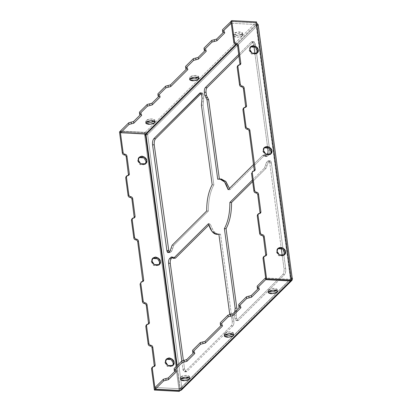 <?xml version="1.0" encoding="UTF-8"?>
<svg xmlns="http://www.w3.org/2000/svg" width="412" height="412" viewBox="0 0 412 412"><rect width="100%" height="100%" fill="white"/><g stroke="black" fill="none" stroke-linecap="round" stroke-linejoin="round"><path stroke-width="0.31" stroke-dasharray="2.06 1.54" d="M290.269 279.269L179.905 388.784L155.087 387.465L179.905 388.784L290.63 278.867L290.269 279.269L265.452 277.946L290.269 279.269L180.271 388.382L181.955 388.475L178.926 389.278L179.663 388.547L176.63 366.088L179.663 388.547L180.271 388.382L177.181 365.542L180.271 388.382L179.663 388.547L179.951 390.669L179.663 388.547L178.926 389.278L144.602 135.393L178.926 389.278L181.955 388.475L292.314 278.955L257.989 25.075L147.625 134.59C147.321 133.303 146.523 132.561 145.235 132.355L120.417 131.031L145.235 132.355L255.595 22.84L256.691 23.18L255.595 22.84L230.782 21.517L255.595 22.84L145.235 132.355C146.523 132.561 147.321 133.303 147.625 134.59L144.602 135.393L144.313 133.272L119.495 131.948L144.313 133.272L144.602 135.393L147.625 134.59L145.946 134.503L147.625 134.59L181.769 387.11L147.625 134.59L257.989 25.075L256.305 24.983L236.555 44.584L256.305 24.983L290.681 280.783L256.305 24.983L290.63 278.867L291.263 278.898L290.393 278.661L256.068 24.777L256.805 24.045L256.068 24.777L256.305 24.983L257.989 25.075L292.314 278.955L181.955 388.475L180.271 388.382L290.63 278.867L290.393 278.661L291.135 277.93L290.393 278.661M266.471 162.431L267.877 161.035C268.748 160.402 269.36 161.015 269.716 162.874L281.262 248.271L269.716 162.874L271.4 162.961C271.044 161.102 270.432 160.495 269.561 161.128L268.155 162.519L266.162 168.158L252.633 181.584L266.162 168.158L264.478 168.065L266.471 162.431L268.155 162.519L269.561 161.128L267.877 161.035L266.471 162.431L265.477 165.248L267.161 165.336L268.155 162.519L266.471 162.431M282.277 255.77L284.007 268.583C284.239 271.261 283.811 273.29 282.735 274.66L236.782 320.263C235.911 320.897 235.298 320.289 234.943 318.43L234.51 315.201L234.83 311.714L234.51 315.201L234.943 318.43L236.627 318.517C236.977 320.376 237.595 320.989 238.466 320.356L284.419 274.752C285.495 273.377 285.918 271.353 285.691 268.676L271.4 162.961L285.691 268.676L284.007 268.583L282.277 255.77M252.422 180.034L264.478 168.065L252.422 180.034M229.778 314.495L231.776 317.915L232.213 321.139C232.389 323.173 232.064 324.713 231.245 325.758L185.292 371.361C184.143 372.196 183.34 371.392 182.877 368.946L181.795 360.964L182.877 368.946L184.555 369.034C185.019 371.48 185.827 372.283 186.976 371.449L232.929 325.846C233.748 324.805 234.067 323.266 233.898 321.231L233.46 318.002L231.302 313.805L220.538 234.186L218.911 234.51L220.538 234.186L231.302 313.805L229.618 313.717L231.302 313.805L233.46 318.002L233.898 321.231L232.213 321.139L231.776 317.915L233.46 318.002L231.776 317.915L230.699 315.813L232.378 315.906L230.699 315.813L229.778 314.495M267.094 154.68L265.627 156.143L262.758 155.329L253.643 164.373L262.758 155.329L267.306 156.236L268.712 154.845C269.525 153.8 269.85 152.26 269.675 150.226L255.383 44.511C254.92 42.065 254.111 41.262 252.963 42.096L238.986 55.965L252.963 42.096L251.279 42.009C252.432 41.174 253.236 41.978 253.699 44.419L253.983 46.52L253.699 44.419L255.383 44.511L269.675 150.226L267.991 150.133L269.675 150.226C269.85 152.26 269.525 153.8 268.712 154.845L267.306 156.236L265.627 156.143L267.028 154.752L268.712 154.845L267.094 154.68M238.78 54.415L251.279 42.009L238.78 54.415M254.997 54.024L267.625 147.393L254.997 54.024M221.45 179.04L219.405 179.364L217.721 179.272L220.6 179.065M229.422 188.408L229.829 189.767L264.442 155.417L229.829 189.767L228.15 189.675L229.829 189.767L229.422 188.408M236.89 309.803L236.189 315.293L236.627 318.517L236.189 315.293L234.51 315.201L236.189 315.293L236.514 311.802L234.83 311.714L236.514 311.802L236.89 309.803M172.633 257.309L173.256 257.026L174.065 257.721L172.633 257.309M183.376 360.309L184.555 369.034L183.376 360.309M217.654 234.392L213.287 231.008L210.11 223.783L208.833 225.045L210.11 223.783L208.426 223.69L210.11 223.783L213.648 231.493L218.494 234.51M174.286 258.061L174.065 257.721L172.386 257.629L174.065 257.721L174.873 258.417M168.972 252.056L170.383 252.422L171.783 251.026L173.776 245.392L208.39 211.047C208.338 200.443 210.161 191.714 213.869 184.854L203.101 105.235L203.749 98.257L203.312 95.028C202.962 93.169 202.349 92.561 201.473 93.194L202.096 92.906L203.312 95.028L203.749 98.257L202.065 98.164L203.749 98.257L203.425 101.743L201.741 101.656L203.425 101.743L203.101 105.235L213.869 184.854L212.185 184.767L213.869 184.854C210.161 191.714 208.338 200.443 208.39 211.047L173.776 245.392L172.092 245.3L173.776 245.392L171.783 251.026L170.383 252.422L168.699 252.329L170.383 252.422L169.759 252.705L168.972 252.056M218.854 234.093L220.538 234.186L218.854 234.093M206.706 210.954L208.39 211.047L206.706 210.954M201.422 105.148L203.101 105.235L201.422 105.148M145.256 134.044L145.05 132.54L120.232 131.217L145.05 132.54L145.256 134.044M252.34 171.809L254.333 170.887L254.039 171.33L252.968 171.711L253.704 170.98L251.892 172.098M243.729 108.124L245.722 107.202L245.434 107.645L244.357 108.032L245.094 107.3L243.281 108.413M237.987 65.673L239.985 64.746L239.691 65.194L238.615 65.575L239.357 64.844L237.544 65.961M256.068 24.777L255.78 22.655L256.522 21.924L255.78 22.655L230.962 21.331L255.78 22.655L256.305 24.983L255.826 24.535L231.008 23.216L255.826 24.535L256.305 24.983M263.819 256.722L265.812 255.795L265.524 256.238L264.447 256.625L265.184 255.893L263.371 257.011M258.077 214.266L260.075 213.339L259.781 213.787L258.705 214.168L259.447 213.437L257.634 214.554M277.698 248.637L276.354 252.031L278.97 255.831L284.162 255.146L283.822 255.543L278.682 255.651L276.354 252.031L277.698 248.637M264.061 147.759L262.717 151.158L265.333 154.958L270.524 154.273L270.184 154.67L265.045 154.778L262.717 151.158L264.061 147.759M250.424 46.886L249.08 50.285L251.696 54.085L256.882 53.4L256.542 53.797L251.408 53.9L249.08 50.285L250.424 46.886M140.873 282.426L142.866 281.504L142.573 281.947L141.496 282.333L142.238 281.597L140.425 282.714M132.262 218.741L134.255 217.819L133.962 218.262L132.891 218.648L133.627 217.917L131.814 219.03M126.52 176.29L128.513 175.363L128.225 175.811L127.148 176.192L127.885 175.46L126.072 176.578M178.926 389.278L179.215 391.4L178.926 389.278M152.352 367.339L154.345 366.412L154.052 366.855L152.981 367.241L153.717 366.51L151.904 367.628M146.61 324.883L148.603 323.956L148.315 324.404L147.238 324.785L147.975 324.053L146.162 325.171M164.888 362.648L167.504 366.448L172.69 365.763L172.355 366.16L167.215 366.268L164.888 362.648L166.232 359.254L164.888 362.648L165.624 361.916L164.888 362.648M151.245 261.774L153.867 265.575L159.053 264.89L158.713 265.287L153.578 265.395L151.245 261.774L152.595 258.381L151.245 261.774L151.987 261.043L151.245 261.774M137.608 160.901L140.224 164.702L145.415 164.017L145.076 164.414L139.936 164.517L137.608 160.901L138.952 157.502L137.608 160.901L138.35 160.17L137.608 160.901M185.565 66.383C185.225 66.832 185.539 67.105 186.507 67.207L186.739 68.907L186.507 67.207C187.475 67.31 187.79 67.583 187.455 68.031L187.599 69.103L187.455 68.031L186.585 68.892L187.455 68.031C187.79 67.583 187.475 67.31 186.507 67.207L185.647 67.007M204.022 48.07C203.683 48.518 203.997 48.791 204.965 48.894L205.191 50.594L204.965 48.894C205.933 48.992 206.247 49.27 205.907 49.718L206.052 50.789L205.907 49.718L205.037 50.578L205.907 49.718C206.247 49.27 205.933 48.992 204.965 48.894L204.105 48.693M222.475 29.757C222.135 30.205 222.449 30.478 223.417 30.581L223.649 32.275L223.417 30.581C224.386 30.679 224.7 30.952 224.365 31.4L224.509 32.476L224.365 31.4L223.495 32.265L224.365 31.4C224.7 30.952 224.386 30.679 223.417 30.581L222.557 30.38M139.426 112.172C139.091 112.62 139.405 112.893 140.374 112.991L140.6 114.691L140.374 112.991C141.342 113.094 141.656 113.367 141.316 113.815L141.46 114.891L141.316 113.815L140.446 114.68L141.316 113.815C141.656 113.367 141.342 113.094 140.374 112.991L139.513 112.795M157.884 93.859C157.544 94.302 157.858 94.58 158.826 94.678L159.058 96.377L158.826 94.678C159.794 94.781 160.108 95.054 159.774 95.502L159.918 96.578L159.774 95.502L158.898 96.367L159.774 95.502C160.108 95.054 159.794 94.781 158.826 94.678L157.966 94.477M242.163 33.969C243.276 33.12 242.488 32.435 239.799 31.915C236.4 32.11 234.382 32.646 233.748 33.521C232.636 34.376 233.424 35.061 236.112 35.576C239.511 35.386 241.53 34.85 242.163 33.969L237.796 35.53L233.367 34.366L233.748 33.521L238.121 31.961L242.544 33.125L242.163 33.969L242.39 35.669C241.756 36.55 239.743 37.085 236.339 37.276C233.655 36.761 232.868 36.076 233.98 35.221C234.613 34.34 236.632 33.805 240.031 33.614C242.714 34.129 243.502 34.814 242.39 35.669L242.771 34.824L238.347 33.66L233.98 35.221L233.599 36.065L238.023 37.229L242.39 35.669L242.163 33.969M198.311 77.487C199.423 76.632 198.641 75.947 195.952 75.432C192.553 75.623 190.535 76.158 189.901 77.039L190.22 78.651L189.52 77.883L189.901 77.039L194.268 75.478L198.692 76.642L198.311 77.487M154.464 120.999C155.576 120.144 154.788 119.459 152.105 118.944C148.701 119.135 146.687 119.671 146.054 120.551L146.368 122.163L145.673 121.396L146.054 120.551L150.421 118.991L154.845 120.155L154.464 120.999M235.855 44.357L255.826 24.535L235.855 44.357M220.235 322.817C219.9 323.26 220.214 323.538 221.182 323.636L221.409 325.336L221.182 323.636C222.145 323.739 222.465 324.012 222.125 324.46L222.269 325.537L222.125 324.46L221.254 325.326L222.125 324.46C222.465 324.012 222.145 323.739 221.182 323.636L220.322 323.435M238.692 304.499C238.352 304.947 238.666 305.22 239.635 305.323L239.866 307.022L239.635 305.323C240.603 305.426 240.917 305.699 240.577 306.147L240.726 307.218L240.577 306.147L239.707 307.012L240.577 306.147C240.917 305.699 240.603 305.426 239.635 305.323L238.775 305.122M257.145 286.186C256.805 286.634 257.124 286.906 258.092 287.01L258.319 288.709L258.092 287.01C259.055 287.107 259.375 287.385 259.035 287.834L259.179 288.905L259.035 287.834L258.164 288.694L259.035 287.834C259.375 287.385 259.055 287.107 258.092 287.01L257.232 286.809M174.096 368.601C173.761 369.049 174.075 369.322 175.043 369.42L175.27 371.119L175.043 369.42C176.012 369.523 176.326 369.796 175.986 370.244L176.13 371.32L175.986 370.244L175.115 371.109L175.986 370.244C176.326 369.796 176.012 369.523 175.043 369.42L174.183 369.224M192.553 350.288C192.213 350.736 192.528 351.009 193.496 351.106L193.728 352.806L193.496 351.106C194.464 351.209 194.778 351.482 194.443 351.93L194.588 353.007L194.443 351.93L193.573 352.796L194.443 351.93C194.778 351.482 194.464 351.209 193.496 351.106L192.636 350.911M268.418 289.95L268.737 291.567L268.037 290.795L268.418 289.95L272.79 288.39L277.214 289.559L276.833 290.398C277.946 289.548 277.158 288.863 274.474 288.343C271.07 288.539 269.051 289.075 268.418 289.95L268.65 291.65L268.418 289.95M224.571 333.468L224.89 335.08L224.19 334.312L224.571 333.468L228.938 331.907L233.367 333.071L232.986 333.916C234.093 333.061 233.31 332.376 230.622 331.861C227.223 332.051 225.204 332.587 224.571 333.468L224.803 335.167L224.571 333.468M180.724 376.98L181.043 378.597L180.343 377.825L180.724 376.98L185.091 375.42L189.515 376.583L189.134 377.428C190.246 376.578 189.458 375.893 186.775 375.373C183.371 375.569 181.357 376.104 180.724 376.98L180.95 378.679L180.724 376.98M144.602 135.393L145.338 134.662L144.602 135.393M257.989 25.075L257.691 24.21L257.989 25.075L258.18 24.653M181.481 390.004L181.97 388.665M180.271 388.382L179.905 388.784M144.313 133.272L145.05 132.54L144.313 133.272M187.836 69.391L187.455 68.031M224.746 32.764L224.365 31.4M206.288 51.078L205.907 49.718M160.155 96.861L159.774 95.502M141.697 115.175L141.316 113.815M222.506 325.82L222.125 324.46M259.416 289.193L259.035 287.834M240.963 307.507L240.577 306.147M194.825 353.29L194.443 351.93M176.367 371.603L175.986 370.244M232.929 325.846L186.976 371.449L185.292 371.361L231.245 325.758L232.929 325.846L231.245 325.758C232.064 324.713 232.389 323.173 232.213 321.139L233.898 321.231C234.067 323.266 233.748 324.805 232.929 325.846M236.782 320.263L282.735 274.66L284.419 274.752L238.466 320.356L236.782 320.263L238.466 320.356L237.842 320.639L236.627 318.517L234.943 318.43L236.158 320.551L236.782 320.263M201.628 94.94L203.312 95.028L201.628 94.94M264.478 168.065L266.162 168.158L267.161 165.336L265.477 165.248L264.478 168.065M267.877 161.035L270.184 160.84L271.4 162.961L269.716 162.874L268.5 160.752L267.877 161.035M264.19 155.736L264.998 156.431L267.306 156.236L266.682 156.524L265.874 155.829L264.19 155.736L265.874 155.829L265.065 155.133L262.758 155.329L263.381 155.041L264.19 155.736M170.099 250.939L171.783 251.026L170.099 250.939M171.098 248.122L172.782 248.209L171.098 248.122M253.699 44.419L252.103 41.633L251.279 42.009L252.963 42.096L253.782 41.72L255.383 44.511L253.699 44.419M282.735 274.66C283.811 273.29 284.239 271.261 284.007 268.583L285.691 268.676C285.918 271.353 285.495 273.377 284.419 274.752L282.735 274.66M182.877 368.946L184.473 371.737L185.292 371.361L186.976 371.449L186.157 371.825L184.555 369.034L182.877 368.946M256.341 24.9L290.671 278.78M290.537 279.171L180.178 388.691M254.039 171.33L254.781 170.599M265.524 256.238L266.26 255.507M259.781 213.787L260.518 213.05M245.434 107.645L246.17 106.914M239.691 65.194L240.428 64.457M142.573 281.947L143.314 281.216M154.052 366.855L154.794 366.124M148.315 324.404L149.051 323.667M133.962 218.262L134.703 217.531M128.225 175.811L128.961 175.074M236.158 320.551L237.842 320.639M200.412 92.818L202.096 92.906M171.572 256.933L173.256 257.026M270.184 160.84L268.5 160.752M264.998 156.431L266.682 156.524M263.381 155.041L265.065 155.133M169.759 252.705L168.075 252.618M250.759 46.489L250.022 47.226M257.284 53.06L256.542 53.797M138.556 157.842L139.292 157.106M145.076 164.414L145.812 163.677M264.401 147.362L263.659 148.099M270.921 153.933L270.184 154.67M152.193 258.715L152.929 257.979M158.713 265.287L159.454 264.556M278.038 248.24L277.302 248.972M284.558 254.812L283.822 255.543M165.83 359.588L166.572 358.857M172.355 366.16L173.092 365.429M145.673 121.396L145.9 123.095M154.845 120.155L155.077 121.854M180.569 379.524L180.343 377.825M189.747 378.283L189.515 376.583M189.52 77.883L189.752 79.578M198.692 76.642L198.924 78.337M224.422 336.012L224.19 334.312M233.594 334.771L233.367 333.071M233.367 34.366L233.599 36.065M242.544 33.125L242.771 34.824M268.269 292.494L268.037 290.795M277.446 291.253L277.214 289.559M252.103 41.633L253.782 41.72M184.473 371.737L186.157 371.825"/><path stroke-width="0.62" d="M236.555 44.584L145.946 134.503L177.181 365.542L145.946 134.503L145.338 134.662L145.256 134.044L145.338 134.662L145.946 134.503L145.467 134.055L235.855 44.357L145.467 134.055L120.649 132.731L145.467 134.055L145.946 134.503L236.555 44.584M281.262 248.271L282.277 255.77L281.262 248.271M234.763 311.915L235.154 308.222L224.391 228.603C228.094 221.744 229.922 213.014 229.87 202.41L252.422 180.034L229.87 202.41L231.554 202.503C231.601 213.102 229.778 221.836 226.075 228.691L236.838 308.31L226.075 228.691L224.391 228.603L235.154 308.222L236.838 308.31L235.154 308.222L234.763 311.915M173.195 258.324L175.497 258.128L208.833 225.045L175.497 258.128L173.195 258.324L171.572 256.933L170.949 257.222L172.633 257.309L170.949 257.222L169.548 258.612L171.232 258.705L172.633 257.309L171.232 258.705C170.413 259.751 170.089 261.285 170.264 263.325L168.58 263.232L181.795 360.964L168.58 263.232C168.41 261.198 168.729 259.658 169.548 258.612L170.949 257.222L173.818 258.036L208.426 223.69C210.918 231.874 214.395 235.34 218.854 234.093L229.778 314.495L218.854 234.093L216.81 234.418L211.964 231.405L208.426 223.69L173.818 258.036L175.497 258.128L174.065 257.721M267.991 150.133C268.166 152.167 267.846 153.707 267.028 154.752C267.846 153.707 268.166 152.167 267.991 150.133L267.625 147.393L267.991 150.133M253.643 164.373L228.15 189.675C225.658 181.496 222.181 178.025 217.721 179.272L206.958 99.653L204.8 95.455L204.362 92.226C204.187 90.192 204.512 88.652 205.325 87.607L238.78 54.415L205.325 87.607L207.009 87.699C206.191 88.745 205.871 90.285 206.046 92.319L206.479 95.543L208.637 99.74L219.405 179.364L208.637 99.74L206.958 99.653L217.721 179.272L219.766 178.947L224.612 181.96L228.15 189.675L253.643 164.373M253.983 46.52L254.997 54.024L253.983 46.52M170.099 250.939L168.699 252.329C167.823 252.963 167.21 252.355 166.86 250.496L152.569 144.782C152.337 142.104 152.759 140.08 153.836 138.705L199.789 93.102C200.665 92.468 201.277 93.081 201.628 94.94L202.065 98.164L201.422 105.148L212.185 184.767C208.482 191.621 206.654 200.35 206.706 210.954L172.092 245.3L170.099 250.939L172.092 245.3L206.706 210.954C206.654 200.35 208.482 191.621 212.185 184.767L201.422 105.148L202.065 98.164L201.628 94.94L200.412 92.818L153.836 138.705L155.52 138.792C154.443 140.168 154.021 142.197 154.248 144.87L168.972 252.056L154.248 144.87L152.569 144.782L166.86 250.496L168.544 250.584L166.86 250.496L168.075 252.618L170.099 250.939M181.955 388.475L181.769 387.11L181.955 388.475C181.991 389.747 181.388 390.416 180.137 390.483L290.496 280.969L265.678 279.645L257.376 287.885C257.037 288.333 257.351 288.606 258.319 288.709C259.287 288.807 259.601 289.08 259.261 289.528L251.511 297.222L246.67 298.509L238.919 306.198C238.584 306.646 238.898 306.919 239.866 307.022C240.835 307.12 241.149 307.398 240.809 307.841L233.058 315.535L228.217 316.823L220.466 324.512C220.126 324.96 220.441 325.233 221.409 325.336C222.377 325.434 222.691 325.712 222.351 326.16L205.377 343.005L200.536 344.293L192.785 351.982C192.445 352.43 192.759 352.708 193.728 352.806C194.696 352.909 195.01 353.182 194.67 353.63L186.919 361.319L182.078 362.606L174.328 370.3C173.988 370.743 174.302 371.021 175.27 371.119C176.238 371.222 176.552 371.495 176.218 371.943L168.467 379.632L163.626 380.92L155.319 389.16L180.137 390.483L155.319 389.16L163.626 380.92L163.394 379.22L168.235 377.938L175.115 371.109L168.235 377.938L168.467 379.632L176.218 371.943L176.13 371.32L176.218 371.943L176.367 371.603M238.986 55.965L207.009 87.699L238.986 55.965M220.6 179.065L225.58 181.213L229.422 188.408L225.961 181.641L221.45 179.04L219.766 178.947M252.633 181.584L231.554 202.503L252.633 181.584M170.264 263.325L183.376 360.309L170.264 263.325C170.089 261.285 170.413 259.751 171.232 258.705L169.548 258.612C168.729 259.658 168.41 261.198 168.58 263.232L170.264 263.325M216.81 234.418L217.654 234.392M201.473 93.194L155.52 138.792L201.473 93.194L199.789 93.102L201.473 93.194M258.37 213.823L257.634 214.554L257.253 215.78L257.994 215.043L258.37 213.823L260.518 213.05L260.899 211.83L260.163 212.561L260.899 211.83L258.489 193.995L257.747 194.732L260.075 213.339L257.747 194.732C257.505 193.702 256.867 193.104 255.837 192.94C254.807 192.78 254.168 192.183 253.926 191.153L251.516 173.323L252.252 172.592L252.628 171.366L254.781 170.599L255.157 169.373L254.42 170.105L255.157 169.373L249.878 130.316L249.136 131.047L254.333 170.887L249.136 131.047C248.894 130.017 248.256 129.419 247.226 129.26C246.196 129.095 245.562 128.503 245.315 127.473L246.052 126.736L243.641 108.907L244.022 107.681L246.17 106.914L246.546 105.688L245.81 106.425L246.546 105.688L244.136 87.859L243.399 88.59L245.722 107.202L243.399 88.59C243.152 87.56 242.513 86.963 241.489 86.803C240.459 86.644 239.82 86.046 239.573 85.016L240.314 84.285L237.904 66.45L238.28 65.225L240.428 64.457L240.809 63.237L240.067 63.968L240.809 63.237L238.399 45.402L237.657 46.134L239.985 64.746L237.657 46.134C237.415 45.104 236.776 44.511 235.746 44.347C234.716 44.187 234.078 43.59 233.836 42.56L234.572 41.828L231.704 20.6L256.522 21.924L256.805 24.045C258.015 24.169 258.412 24.514 257.989 25.075C258.412 24.514 258.015 24.169 256.805 24.045L291.135 277.93C292.345 278.054 292.736 278.399 292.314 278.955L291.263 278.898L292.314 278.955C292.736 278.399 292.345 278.054 291.135 277.93L291.418 280.052L290.681 280.783L265.864 279.46L266.6 278.728L263.732 257.5L264.113 256.274L266.26 255.507L266.636 254.281L265.9 255.018L266.636 254.281L264.226 236.452L266.636 254.281C266.672 255.301 266.188 255.837 265.184 255.893C264.185 255.945 263.701 256.48 263.732 257.5L266.6 278.728L291.418 280.052L291.135 277.93L256.522 21.924L231.704 20.6L234.572 41.828C234.819 42.858 235.453 43.456 236.483 43.615C237.513 43.78 238.151 44.372 238.399 45.402L240.809 63.237C240.84 64.251 240.356 64.787 239.357 64.844C238.352 64.895 237.868 65.431 237.904 66.45L240.314 84.285C240.557 85.315 241.195 85.907 242.225 86.072C243.255 86.232 243.894 86.829 244.136 87.859L246.546 105.688C246.577 106.708 246.093 107.244 245.094 107.3C244.095 107.352 243.61 107.887 243.641 108.907L246.052 126.736C246.299 127.766 246.937 128.364 247.967 128.529C248.992 128.688 249.631 129.286 249.878 130.316L255.157 169.373C255.188 170.393 254.704 170.928 253.704 170.98C252.705 171.037 252.221 171.572 252.252 172.592L254.662 190.421L252.252 172.592L251.516 173.323L253.926 191.153L254.662 190.421C254.91 191.451 255.548 192.049 256.573 192.208C257.603 192.373 258.242 192.965 258.489 193.995L260.899 211.83C260.93 212.844 260.446 213.385 259.447 213.437C258.448 213.488 257.958 214.029 257.994 215.043L260.405 232.878C260.647 233.908 261.285 234.5 262.315 234.665C263.345 234.825 263.984 235.422 264.226 236.452L263.489 237.183L265.812 255.795L263.489 237.183C263.242 236.153 262.609 235.561 261.579 235.396C260.549 235.237 259.91 234.639 259.663 233.609L257.253 215.78L259.663 233.609L260.405 232.878L257.994 215.043L257.253 215.78L258.077 214.266M146.904 324.44L146.162 325.171L145.786 326.397L146.523 325.66L146.904 324.44L149.051 323.667L149.432 322.447L148.691 323.178L149.432 322.447L147.017 304.612L146.281 305.349L148.603 323.956L146.281 305.349C146.033 304.319 145.4 303.721 144.37 303.556C143.34 303.397 142.701 302.799 142.454 301.769L140.044 283.94L140.786 283.209L141.162 281.983L143.314 281.216L143.69 279.99L142.954 280.721L143.69 279.99L138.411 240.932L137.67 241.664L142.866 281.504L137.67 241.664C137.428 240.634 136.789 240.036 135.759 239.877C134.729 239.712 134.091 239.12 133.849 238.09L134.585 237.353L132.175 219.524L132.551 218.298L134.703 217.531L135.079 216.305L134.343 217.042L135.079 216.305L132.669 198.476L131.933 199.207L134.255 217.819L131.933 199.207C131.685 198.177 131.047 197.585 130.017 197.42C128.987 197.26 128.353 196.663 128.106 195.633L128.843 194.902L126.433 177.067L126.814 175.842L128.961 175.074L129.337 173.854L128.601 174.585L129.337 173.854L126.927 156.019L126.19 156.751L128.513 175.363L126.19 156.751C125.943 155.721 125.31 155.128 124.28 154.963C123.25 154.804 122.611 154.206 122.364 153.176L123.106 152.445L120.232 131.217L123.106 152.445C123.348 153.475 123.986 154.073 125.016 154.232C126.046 154.397 126.685 154.989 126.927 156.019L129.337 173.854C129.373 174.868 128.889 175.404 127.885 175.46C126.886 175.512 126.402 176.053 126.433 177.067L128.843 194.902C129.09 195.932 129.728 196.524 130.758 196.689C131.783 196.848 132.422 197.446 132.669 198.476L135.079 216.305C135.11 217.325 134.626 217.86 133.627 217.917C132.628 217.969 132.144 218.504 132.175 219.524L134.585 237.353C134.832 238.383 135.466 238.981 136.496 239.145C137.526 239.305 138.164 239.902 138.411 240.932L143.69 279.99C143.721 281.01 143.237 281.545 142.238 281.597C141.239 281.654 140.755 282.189 140.786 283.209L143.196 301.038L140.786 283.209L140.044 283.94L142.454 301.769L143.196 301.038C143.438 302.068 144.076 302.666 145.106 302.825C146.136 302.99 146.775 303.582 147.017 304.612L149.432 322.447C149.463 323.461 148.979 324.002 147.975 324.053C146.976 324.105 146.492 324.646 146.523 325.66L148.933 343.495C149.18 344.525 149.819 345.117 150.849 345.282C151.879 345.441 152.512 346.039 152.759 347.069L152.023 347.8L154.345 366.412L152.023 347.8C151.776 346.77 151.137 346.178 150.107 346.013C149.082 345.853 148.444 345.256 148.196 344.226L145.786 326.397L148.196 344.226L148.933 343.495L146.523 325.66L145.786 326.397L146.61 324.883M152.641 366.891L151.904 367.628L151.528 368.848L154.397 390.076L179.215 391.4L154.397 390.076L151.528 368.848L152.265 368.117L152.641 366.891L154.794 366.124L155.169 364.898L154.433 365.635L155.169 364.898L152.759 347.069L155.169 364.898C155.2 365.918 154.716 366.453 153.717 366.51C152.718 366.562 152.234 367.097 152.265 368.117L155.133 389.345L179.951 390.669L155.133 389.345L152.265 368.117L151.528 368.848L152.352 367.339M176.63 366.088L145.338 134.662L176.63 366.088M165.624 361.916C165.114 359.897 166.324 358.558 169.255 357.894C172.412 358.883 174.003 360.371 174.039 362.364C174.549 364.383 173.339 365.727 170.403 366.386C167.251 365.403 165.655 363.909 165.624 361.916L167.952 365.532L173.092 365.429L174.039 362.364L171.711 358.749L166.572 358.857L165.624 361.916M151.987 261.043C151.477 259.024 152.687 257.68 155.618 257.021C158.775 258.005 160.366 259.498 160.397 261.491C160.907 263.51 159.696 264.854 156.766 265.513C153.614 264.53 152.018 263.036 151.987 261.043L154.315 264.659L159.454 264.556L160.397 261.491L158.069 257.876L152.929 257.979L151.987 261.043M138.35 160.17C137.835 158.151 139.05 156.807 141.98 156.148C145.132 157.132 146.729 158.625 146.76 160.618C147.269 162.637 146.059 163.976 143.129 164.64C139.972 163.652 138.38 162.163 138.35 160.17L140.677 163.785L145.812 163.677L146.76 160.618L144.432 157.003L139.292 157.106L138.35 160.17M252.628 171.366L252.34 171.809M244.022 107.681L243.281 108.413L242.905 109.638L243.641 108.907L242.905 109.638L245.315 127.473L242.905 109.638L243.729 108.124M238.28 65.225L237.544 65.961L237.163 67.182L237.904 66.45L237.163 67.182L239.573 85.016L237.163 67.182L237.987 65.673M233.836 42.56L230.962 21.331L233.836 42.56C234.078 43.59 234.716 44.187 235.746 44.347L236.483 43.615C235.453 43.456 234.819 42.858 234.572 41.828L233.836 42.56M264.113 256.274L263.371 257.011L262.995 258.231L263.732 257.5L262.995 258.231L265.864 279.46L262.995 258.231L263.819 256.722M284.769 252.479L282.699 249.049L277.698 248.637L282.699 249.049L284.769 252.479L284.162 255.146L284.769 252.479L285.506 251.747C286.016 253.766 284.805 255.11 281.875 255.77C278.718 254.786 277.127 253.292 277.091 251.299C276.581 249.281 277.791 247.942 280.727 247.277C283.878 248.266 285.475 249.754 285.506 251.747L283.178 248.132L278.038 248.24L277.091 251.299L279.418 254.915L284.558 254.812L285.506 251.747L284.769 252.479M271.127 151.606L269.057 148.176L264.061 147.759L269.057 148.176L271.127 151.606L270.524 154.273L271.127 151.606L271.868 150.874C272.378 152.893 271.168 154.232 268.233 154.897C265.081 153.913 263.484 152.419 263.453 150.426C262.944 148.408 264.154 147.063 267.084 146.404C270.241 147.388 271.832 148.881 271.868 150.874L269.541 147.259L264.401 147.362L263.453 150.426L265.781 154.042L270.921 153.933L271.868 150.874L271.127 151.606M257.49 50.733L255.419 47.303L250.424 46.886L255.419 47.303L257.49 50.733L256.882 53.4L257.49 50.733L258.226 50.001C258.741 52.02 257.526 53.359 254.595 54.024C251.444 53.035 249.847 51.546 249.816 49.553C249.306 47.535 250.517 46.19 253.447 45.531C256.604 46.515 258.195 48.008 258.226 50.001L255.898 46.386L250.759 46.489L249.816 49.553L252.144 53.169L257.284 53.06L258.226 50.001L257.49 50.733M141.162 281.983L140.873 282.426M132.551 218.298L131.814 219.03L131.433 220.255L132.175 219.524L131.433 220.255L133.849 238.09L131.433 220.255L132.262 218.741M126.814 175.842L126.072 176.578L125.696 177.804L126.433 177.067L125.696 177.804L128.106 195.633L125.696 177.804L126.52 176.29M122.364 153.176L119.495 131.948L122.364 153.176C122.611 154.206 123.25 154.804 124.28 154.963L125.016 154.232C123.986 154.073 123.348 153.475 123.106 152.445L122.364 153.176M172.69 365.763L173.298 363.096L171.227 359.666L166.232 359.254L171.227 359.666L173.298 363.096L172.69 365.763M159.053 264.89L159.66 262.223L157.59 258.793L152.595 258.381L157.59 258.793L159.66 262.223L159.053 264.89M145.415 164.017L146.023 161.35L143.953 157.92L138.952 157.502L143.953 157.92L146.023 161.35L145.415 164.017M154.397 390.076L155.133 389.345L154.397 390.076M231.704 20.6L230.962 21.331L231.704 20.6M120.232 131.217L119.495 131.948L120.232 131.217M157.966 94.477L157.884 93.859L165.634 86.165L170.475 84.877L186.585 68.892L170.475 84.877L170.707 86.577L165.861 87.864L158.11 95.553C157.775 96.001 158.09 96.274 159.058 96.377C160.026 96.475 160.34 96.753 160 97.201L152.249 104.89L147.408 106.178L139.658 113.867C139.318 114.315 139.632 114.593 140.6 114.691C141.568 114.794 141.882 115.066 141.548 115.515L133.797 123.203L128.951 124.491L120.649 132.731L128.951 124.491L128.724 122.791L133.565 121.509L140.446 114.68L133.565 121.509L133.797 123.203L141.548 115.515L141.46 114.891L141.548 115.515L141.697 115.175M185.647 67.007L185.565 66.383L193.316 58.695L198.157 57.407L205.037 50.578L198.157 57.407L198.388 59.107L193.547 60.389L185.797 68.083C185.457 68.531 185.771 68.804 186.739 68.907C187.707 69.005 188.021 69.278 187.681 69.726L170.707 86.577L187.681 69.726L187.599 69.103L187.681 69.726L187.836 69.391M204.105 48.693L204.022 48.07L211.773 40.381L216.614 39.094L223.495 32.265L216.614 39.094L216.841 40.793L212 42.076L204.249 49.77C203.909 50.218 204.228 50.491 205.191 50.594C206.16 50.691 206.474 50.964 206.139 51.412L198.388 59.107L206.139 51.412L206.052 50.789L206.139 51.412L206.288 51.078M222.557 30.38L222.475 29.757L230.993 21.527L222.475 29.757L222.707 31.456C222.367 31.904 222.681 32.177 223.649 32.275C224.617 32.378 224.931 32.651 224.592 33.099L216.841 40.793L224.592 33.099L224.509 32.476L224.592 33.099L224.746 32.764M120.417 131.031L128.724 122.791L120.417 131.031L120.649 132.731L120.417 131.031M139.513 112.795L139.426 112.172L147.177 104.478L152.018 103.191L158.898 96.367L152.018 103.191L152.249 104.89L160 97.201L159.918 96.578L160 97.201L160.155 96.861M190.22 78.651L195.082 78.877L198.224 77.569L195.082 78.877L190.22 78.651M146.368 122.163L151.23 122.39L154.376 121.082L151.23 122.39L146.368 122.163M231.22 23.227L222.707 31.456L231.008 23.216L230.782 21.517L231.22 23.227M198.543 79.181C197.909 80.062 195.891 80.597 192.492 80.788C189.803 80.273 189.02 79.588 190.133 78.733C190.766 77.858 192.78 77.322 196.184 77.126C198.867 77.647 199.655 78.332 198.543 79.181L198.924 78.337L194.5 77.173L190.133 78.733L189.752 79.578L194.176 80.742L198.543 79.181L198.311 77.487L198.543 79.181M154.696 122.699C154.062 123.574 152.043 124.11 148.644 124.306C145.956 123.785 145.168 123.1 146.281 122.251C146.914 121.37 148.933 120.834 152.332 120.644C155.02 121.159 155.808 121.844 154.696 122.699L155.077 121.854L150.648 120.69L146.281 122.251L145.9 123.095L150.323 124.259L154.696 122.699L154.464 120.999L154.696 122.699M204.249 49.77L212 42.076L211.773 40.381L204.022 48.07L204.249 49.77C203.909 50.218 204.228 50.491 205.191 50.594C206.16 50.691 206.474 50.964 206.139 51.412M193.316 58.695L185.565 66.383L185.797 68.083L193.547 60.389L193.316 58.695L193.547 60.389L195.968 59.75L195.736 58.051L193.316 58.695M268.65 291.65C269.283 290.774 271.302 290.239 274.701 290.043C277.389 290.563 278.172 291.248 277.065 292.098C276.431 292.978 274.413 293.514 271.008 293.704C268.325 293.19 267.537 292.505 268.65 291.65L268.269 292.494L272.692 293.658L277.065 292.098L277.446 291.253L273.017 290.089L268.65 291.65M224.803 335.167C225.436 334.287 227.45 333.751 230.854 333.555C233.537 334.075 234.325 334.76 233.213 335.615C232.579 336.491 230.565 337.026 227.161 337.222C224.478 336.702 223.69 336.017 224.803 335.167L224.422 336.012L228.845 337.176L233.213 335.615L233.594 334.771L229.17 333.607L224.803 335.167M180.95 378.679C181.584 377.799 183.603 377.263 187.002 377.073C189.69 377.588 190.478 378.273 189.365 379.128C188.732 380.008 186.713 380.544 183.314 380.734C180.626 380.219 179.838 379.534 180.95 378.679L180.569 379.524L184.998 380.688L189.365 379.128L189.747 378.283L185.323 377.119L180.95 378.679M192.636 350.911L192.553 350.288L200.304 342.593L205.145 341.306L221.254 325.326L205.145 341.306L205.377 343.005L222.351 326.16L222.269 325.537L222.351 326.16L222.506 325.82M220.322 323.435L220.235 322.817L227.985 315.123L232.826 313.836L239.707 307.012L232.826 313.836L233.058 315.535L240.809 307.841L240.726 307.218L240.809 307.841L240.963 307.507M238.775 305.122L238.692 304.499L246.443 296.81L251.284 295.522L258.164 288.694L251.284 295.522L251.511 297.222L259.261 289.528L259.179 288.905L259.261 289.528L259.416 289.193M257.232 286.809L257.145 286.186L265.452 277.946L257.145 286.186L257.376 287.885L265.678 279.645L265.452 277.946L265.678 279.645L290.496 280.969C291.748 280.896 292.355 280.227 292.314 278.955L291.84 280.484L290.496 280.969L180.137 390.483L181.481 390.004L291.84 280.484M155.087 387.465L163.394 379.22L155.087 387.465L155.319 389.16L155.087 387.465M174.183 369.224L174.096 368.601L181.852 360.907L186.693 359.625L193.573 352.796L186.693 359.625L186.919 361.319L194.67 353.63L194.588 353.007L194.67 353.63L194.825 353.29M268.737 291.567L273.599 291.794L276.746 290.486L273.599 291.794L268.737 291.567M224.89 335.08L229.752 335.306L232.893 333.998L229.752 335.306L224.89 335.08M181.043 378.597L185.9 378.819L189.046 377.51L185.9 378.819L181.043 378.597M238.919 306.198L246.67 298.509L246.443 296.81L238.692 304.499L238.919 306.198C238.584 306.646 238.898 306.919 239.866 307.022C240.835 307.12 241.149 307.398 240.809 307.841M227.985 315.123L220.235 322.817L220.466 324.512L228.217 316.823L227.985 315.123L228.217 316.823L230.638 316.179L230.406 314.48L227.985 315.123M158.11 95.553L165.861 87.864L165.634 86.165L157.884 93.859L158.11 95.553C157.775 96.001 158.09 96.274 159.058 96.377C160.026 96.475 160.34 96.753 160 97.201M192.785 351.982L200.536 344.293L200.304 342.593L192.553 350.288L192.785 351.982C192.445 352.43 192.759 352.708 193.728 352.806C194.696 352.909 195.01 353.182 194.67 353.63M139.658 113.867L147.408 106.178L147.177 104.478L139.426 112.172L139.658 113.867C139.318 114.315 139.632 114.593 140.6 114.691C141.568 114.794 141.882 115.066 141.548 115.515M174.328 370.3L182.078 362.606L181.852 360.907L174.096 368.601L174.328 370.3C173.988 370.743 174.302 371.021 175.27 371.119C176.238 371.222 176.552 371.495 176.218 371.943M258.18 24.653L292.314 278.955M257.691 24.21L256.691 23.18L257.691 24.21M265.864 279.46L290.681 280.783L291.418 280.052L266.6 278.728L265.864 279.46M179.215 391.4L179.951 390.669L179.215 391.4M187.681 69.726C188.021 69.278 187.707 69.005 186.739 68.907C185.771 68.804 185.457 68.531 185.797 68.083L185.565 66.383L185.797 68.083M165.634 86.165L165.861 87.864L168.281 87.22L168.055 85.521L165.634 86.165M168.281 87.22L170.707 86.577L170.475 84.877L168.055 85.521L168.281 87.22M224.592 33.099C224.931 32.651 224.617 32.378 223.649 32.275C222.681 32.177 222.367 31.904 222.707 31.456L222.475 29.757L222.707 31.456M211.773 40.381L212 42.076L214.42 41.437L214.194 39.737L211.773 40.381M214.42 41.437L216.841 40.793L216.614 39.094L214.194 39.737L214.42 41.437M195.968 59.75L198.388 59.107L198.157 57.407L195.736 58.051L195.968 59.75M147.177 104.478L147.408 106.178L149.829 105.534L149.597 103.834L147.177 104.478M149.829 105.534L152.249 104.89L152.018 103.191L149.597 103.834L149.829 105.534M128.724 122.791L128.951 124.491L131.371 123.847L131.145 122.148L128.724 122.791M131.371 123.847L133.797 123.203L133.565 121.509L131.145 122.148L131.371 123.847M222.351 326.16C222.691 325.712 222.377 325.434 221.409 325.336C220.441 325.233 220.126 324.96 220.466 324.512L220.235 322.817L220.466 324.512M200.304 342.593L200.536 344.293L202.956 343.649L202.725 341.95L200.304 342.593M202.956 343.649L205.377 343.005L205.145 341.306L202.725 341.95L202.956 343.649M259.261 289.528C259.601 289.08 259.287 288.807 258.319 288.709C257.351 288.606 257.037 288.333 257.376 287.885L257.145 286.186L257.376 287.885M246.443 296.81L246.67 298.509L249.09 297.866L248.863 296.166L246.443 296.81M249.09 297.866L251.511 297.222L251.284 295.522L248.863 296.166L249.09 297.866M230.638 316.179L233.058 315.535L232.826 313.836L230.406 314.48L230.638 316.179M181.852 360.907L182.078 362.606L184.499 361.963L184.272 360.263L181.852 360.907M184.499 361.963L186.919 361.319L186.693 359.625L184.272 360.263L184.499 361.963M163.394 379.22L163.626 380.92L166.046 380.276L165.815 378.582L163.394 379.22M166.046 380.276L168.467 379.632L168.235 377.938L165.815 378.582L166.046 380.276M247.967 128.529L247.226 129.26C248.256 129.419 248.894 130.017 249.136 131.047L249.878 130.316C249.631 129.286 248.992 128.688 247.967 128.529C246.937 128.364 246.299 127.766 246.052 126.736L245.315 127.473C245.562 128.503 246.196 129.095 247.226 129.26L247.967 128.529M260.405 232.878L259.663 233.609C259.91 234.639 260.549 235.237 261.579 235.396L262.315 234.665C261.285 234.5 260.647 233.908 260.405 232.878M261.579 235.396C262.609 235.561 263.242 236.153 263.489 237.183L264.226 236.452C263.984 235.422 263.345 234.825 262.315 234.665L261.579 235.396M256.573 192.208L255.837 192.94C256.867 193.104 257.505 193.702 257.747 194.732L258.489 193.995C258.242 192.965 257.603 192.373 256.573 192.208C255.548 192.049 254.91 191.451 254.662 190.421L253.926 191.153C254.168 192.183 254.807 192.78 255.837 192.94L256.573 192.208M240.314 84.285L239.573 85.016C239.82 86.046 240.459 86.644 241.489 86.803L242.225 86.072C241.195 85.907 240.557 85.315 240.314 84.285M241.489 86.803C242.513 86.963 243.152 87.56 243.399 88.59L244.136 87.859C243.894 86.829 243.255 86.232 242.225 86.072L241.489 86.803M235.746 44.347C236.776 44.511 237.415 45.104 237.657 46.134L238.399 45.402C238.151 44.372 237.513 43.78 236.483 43.615L235.746 44.347M136.496 239.145L135.759 239.877C136.789 240.036 137.428 240.634 137.67 241.664L138.411 240.932C138.164 239.902 137.526 239.305 136.496 239.145C135.466 238.981 134.832 238.383 134.585 237.353L133.849 238.09C134.091 239.12 134.729 239.712 135.759 239.877L136.496 239.145M148.933 343.495L148.196 344.226C148.444 345.256 149.082 345.853 150.107 346.013L150.849 345.282C149.819 345.117 149.18 344.525 148.933 343.495M150.107 346.013C151.137 346.178 151.776 346.77 152.023 347.8L152.759 347.069C152.512 346.039 151.879 345.441 150.849 345.282L150.107 346.013M145.106 302.825L144.37 303.556C145.4 303.721 146.033 304.319 146.281 305.349L147.017 304.612C146.775 303.582 146.136 302.99 145.106 302.825C144.076 302.666 143.438 302.068 143.196 301.038L142.454 301.769C142.701 302.799 143.34 303.397 144.37 303.556L145.106 302.825M128.843 194.902L128.106 195.633C128.353 196.663 128.987 197.26 130.017 197.42L130.758 196.689C129.728 196.524 129.09 195.932 128.843 194.902M130.017 197.42C131.047 197.585 131.685 198.177 131.933 199.207L132.669 198.476C132.422 197.446 131.783 196.848 130.758 196.689L130.017 197.42M124.28 154.963C125.31 155.128 125.943 155.721 126.19 156.751L126.927 156.019C126.685 154.989 126.046 154.397 125.016 154.232L124.28 154.963M231.554 202.503L229.87 202.41C229.922 213.014 228.094 221.744 224.391 228.603L226.075 228.691C229.778 221.836 231.601 213.102 231.554 202.503M204.8 95.455L206.479 95.543L206.046 92.319L204.362 92.226L204.8 95.455L205.876 97.551L207.56 97.644L206.479 95.543L204.8 95.455M206.958 99.653L208.637 99.74L207.56 97.644L205.876 97.551L206.958 99.653M204.362 92.226L206.046 92.319C205.871 90.285 206.191 88.745 207.009 87.699L205.325 87.607C204.512 88.652 204.187 90.192 204.362 92.226M153.836 138.705C152.759 140.08 152.337 142.104 152.569 144.782L154.248 144.87C154.021 142.197 154.443 140.168 155.52 138.792L153.836 138.705"/></g></svg>

